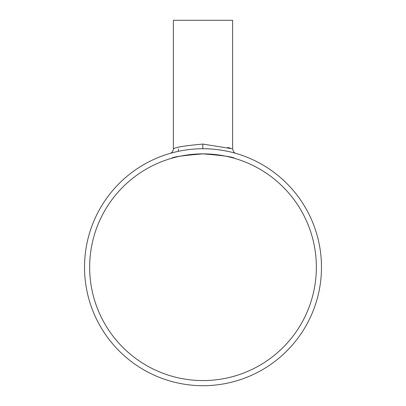 <?xml version="1.0" encoding="UTF-8"?>
<svg xmlns="http://www.w3.org/2000/svg" width="406" height="406" viewBox="0 0 406 406"><rect width="100%" height="100%" fill="white"/><g stroke="black" fill="none" stroke-linecap="round" stroke-linejoin="round"><path stroke-width="0.61" d="M203.198 153.864C222.914 155.468 233.369 156.965 234.556 158.345C233.156 156.894 222.569 155.402 202.802 153.864C183.076 155.473 172.621 156.965 171.444 158.345C172.86 156.894 183.441 155.396 203.198 153.864M89.65 267.219A113.35 113.35 0 0 0 203 380.569A113.35 113.35 0 0 0 316.35 267.219A113.35 113.35 0 0 0 203 153.864A113.35 113.35 0 0 0 89.65 267.219M203 144.069C185.04 145.658 175.169 147.276 173.377 148.936C175.042 147.322 184.857 145.698 202.817 144.069L231.999 148.733M170.043 153.412L170.018 153.417C171.9 152.889 173.022 151.397 173.377 148.936L173.377 20.3L232.623 20.3L232.623 148.936C233.308 151.712 234.424 153.204 235.972 153.412L235.845 153.377M230.354 148.21L227.761 147.454M203.203 148.733C221.422 148.662 236.525 153.61 235.987 153.417C236.317 153.539 221.026 148.591 202.797 148.733L202.817 144.069M321.481 267.219A118.481 118.481 0 0 0 203 148.733A118.481 118.481 0 0 0 84.519 267.219A118.481 118.481 0 0 0 203 385.7A118.481 118.481 0 0 0 321.481 267.219M178.508 148.936L178.209 151.357"/></g></svg>
